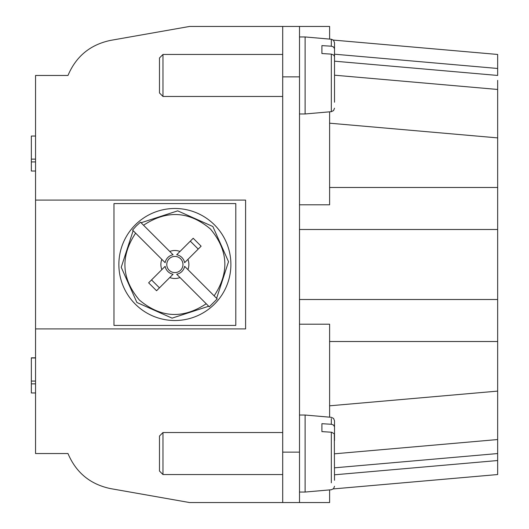 <?xml version="1.0" encoding="UTF-8"?>
<svg xmlns="http://www.w3.org/2000/svg" width="529" height="529" viewBox="0 0 529 529"><rect width="100%" height="100%" fill="white"/><g stroke="black" fill="none" stroke-linecap="round" stroke-linejoin="round"><path stroke-width="0.79" d="M35.549 200.088L35.549 75.462L67.983 75.462C76.064 56.358 90.247 44.667 110.541 40.389L189.587 26.45L299.507 26.45L282.704 26.45L282.704 502.55L189.587 502.55L110.541 488.611C90.247 484.333 76.064 472.642 67.983 453.538L35.549 453.538L35.549 328.912L245.595 328.912L245.595 200.088L35.549 200.088L35.549 328.912M282.704 502.55L329.613 502.55L329.613 489.907M329.613 417.176L329.613 324.198L299.507 324.198M299.507 502.55L299.507 26.45L329.613 26.45L329.613 39.093L331.319 39.245L305.107 36.951L305.107 113.966L299.507 113.966M329.613 111.824L329.613 204.802L299.507 204.802M497.65 80.362L497.65 474.546L333.296 488.922M334.513 108.187L333.574 110.574L331.319 111.679L331.319 54.123L321.91 53.535L321.91 45.613L331.319 46.202L331.319 39.245L333.296 40.078L497.65 54.454L333.296 40.078L497.65 54.454L497.65 75.449L334.513 61.179M334.513 467.821L497.65 453.551L497.65 439.539L497.65 448.638M31.35 136.026L35.549 136.026L31.35 136.026L31.35 171.032L35.549 171.032L31.35 171.032M35.549 357.816L31.35 357.816L31.35 392.974L35.549 392.974L31.35 392.974M334.513 75.191L497.65 89.461L334.513 75.191M31.35 159.13L35.549 159.13M35.549 161.927L31.35 161.927M31.35 381.072L35.549 381.072M35.549 383.875L31.35 383.875M35.549 357.968L31.35 357.968L35.549 357.968M334.513 453.809L497.65 439.539M329.613 341.516L497.65 341.516M329.613 187.484L497.65 187.484L329.613 187.484M214.49 304.109A56.014 56.014 0 0 1 135.272 304.109A56.014 56.014 0 0 1 135.272 224.891A56.014 56.014 0 0 1 214.49 224.891A56.014 56.014 0 0 1 214.49 304.109M136.317 225.936L140.476 222.173L173.062 254.76A9.906 9.906 0 0 0 165.141 262.682L132.561 230.095L136.317 225.936M216.619 298.316L217.207 298.905L209.286 306.827L176.699 274.24A9.906 9.906 0 0 0 184.621 266.318L216.619 298.316L228.528 261.696L212.863 226.518L177.684 210.853L141.064 222.762M209.286 306.827L206.217 303.758C182.968 319.192 160.684 317.942 139.365 300.016C121.439 278.697 120.189 256.413 135.622 233.163L132.561 230.095M140.476 222.173L143.544 225.242C166.794 209.808 189.084 211.058 210.403 228.984C228.323 250.303 229.573 272.587 214.139 295.837L217.207 298.905M176.699 254.76L193.197 238.262L201.119 246.183L184.621 262.682A9.906 9.906 0 0 0 176.699 254.76L179.992 251.467A14.005 14.005 0 0 0 169.769 251.467L173.062 254.76M169.161 258.78A8.087 8.087 0 0 0 177.837 272.032A8.087 8.087 0 0 0 181.645 260.07A8.087 8.087 0 0 0 169.161 258.78M176.699 274.24L179.992 277.533A14.005 14.005 0 0 1 169.769 277.533L156.564 290.738L148.642 282.817L165.141 266.318A9.906 9.906 0 0 0 173.062 274.24L169.769 277.533L173.062 274.24M165.141 266.318L161.848 269.611A14.005 14.005 0 0 1 161.848 259.389L165.141 262.682M184.621 262.682L187.914 259.389A14.005 14.005 0 0 1 187.914 269.611L184.621 266.318M159.46 287.842L151.539 279.92M190.301 241.158L198.223 249.08M113.966 203.586L113.966 325.414L235.795 325.414L235.795 203.586L113.966 203.586M282.704 432.537L162.978 432.537L162.978 474.546L282.704 474.546M162.978 474.546L159.48 471.041L159.48 436.035L162.978 432.537M282.704 54.454L162.978 54.454L162.978 96.463L282.704 96.463M162.978 96.463L159.48 92.965L159.48 57.959L162.978 54.454M331.352 54.123L333.726 55.036L334.513 56.623L334.513 102.223M331.319 39.245L333.574 40.349L334.513 42.73L334.513 62.422M331.319 46.202L333.415 46.869L334.513 48.701M299.507 492.049L305.107 492.049L305.107 415.034L299.507 415.034M334.513 480.299L334.315 433.859L331.736 432.246L321.91 431.611L321.91 423.689L331.319 424.278L333.415 424.952L334.513 426.777L334.513 440.505M305.107 415.034L331.319 417.321L333.574 418.426L334.513 420.813L334.513 426.777M497.65 460.528L334.513 474.804M334.513 54.196L497.65 68.472M282.704 76.864L299.507 76.864M282.704 452.136L299.507 452.136M329.613 405.809L497.65 391.11M497.65 299.507L299.507 299.507M299.507 229.493L497.65 229.493M329.613 123.191L497.65 137.89M208.697 306.238L172.077 318.147L136.899 302.482L121.234 267.304L133.143 230.684M331.319 482.798L331.319 432.2M331.319 424.278L331.319 418.558M299.507 36.951L305.107 36.951M331.319 111.679L305.107 113.966M334.513 486.27L333.574 488.651L331.319 489.755L305.107 492.049"/></g></svg>
